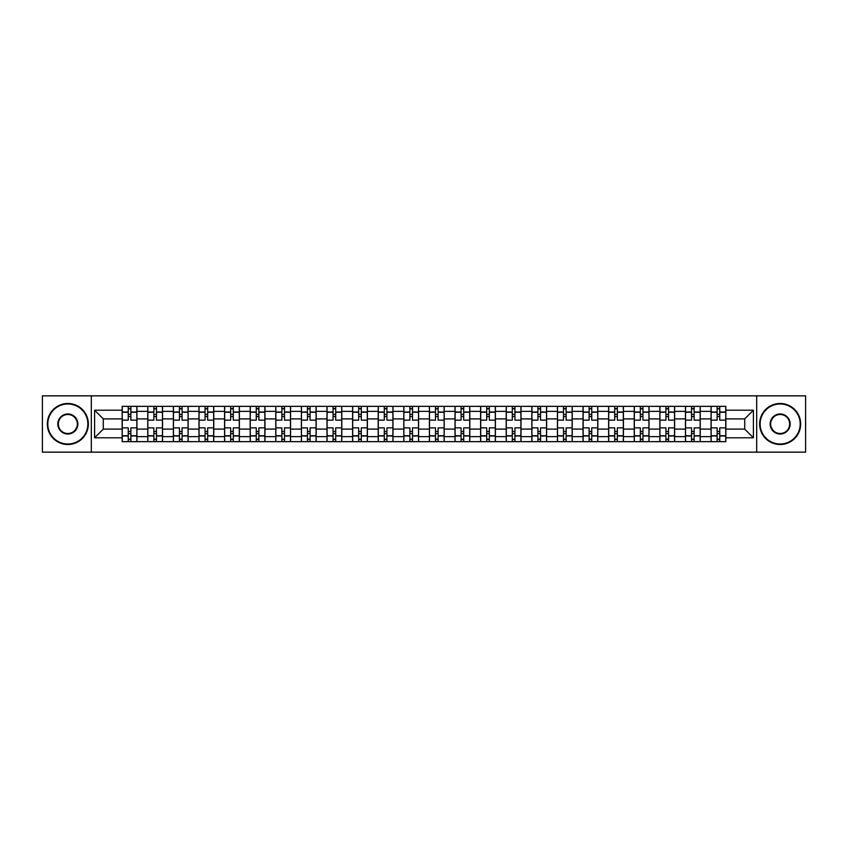<?xml version="1.0" encoding="UTF-8"?>
<svg xmlns="http://www.w3.org/2000/svg" width="848" height="848" viewBox="0 0 848 848"><rect width="100%" height="100%" fill="white"/><g stroke="black" fill="none" stroke-linecap="round" stroke-linejoin="round"><path stroke-width="1.27" d="M756.692 452.143L805.6 452.143L805.6 395.857L42.4 395.857L42.4 452.143L756.692 452.143L756.692 395.857M147.775 441.649L147.775 411.365L136.941 411.365L136.941 441.649M136.941 411.365L136.941 406.351M147.775 411.365L147.775 406.351M162.54 406.351L162.54 441.649M173.374 441.649L173.374 406.351M188.15 406.351L188.15 441.649M198.983 441.649L198.983 406.351M213.749 406.351L213.749 441.649M224.582 441.649L224.582 406.351M239.359 406.351L239.359 441.649M250.192 441.649L250.192 406.351M264.958 406.351L264.958 441.649M275.791 441.649L275.791 406.351M290.567 406.351L290.567 441.649M301.4 441.649L301.4 406.351M316.166 406.351L316.166 441.649M326.999 441.649L326.999 406.351M341.776 406.351L341.776 441.649M352.609 441.649L352.609 406.351M367.375 406.351L367.375 441.649M378.208 441.649L378.208 406.351M392.984 406.351L392.984 441.649M403.807 441.649L403.807 406.351M418.583 406.351L418.583 441.649M429.417 441.649L429.417 406.351M444.193 406.351L444.193 441.649M455.016 441.649L455.016 406.351M469.792 406.351L469.792 441.649M480.625 441.649L480.625 406.351M495.391 406.351L495.391 441.649M506.224 441.649L506.224 406.351M521.001 406.351L521.001 441.649M531.834 441.649L531.834 406.351M546.6 406.351L546.6 441.649M557.433 441.649L557.433 406.351M572.209 406.351L572.209 441.649M583.042 441.649L583.042 406.351M597.808 406.351L597.808 441.649M608.641 441.649L608.641 406.351M623.418 406.351L623.418 441.649M634.251 441.649L634.251 406.351M649.017 406.351L649.017 441.649M659.85 441.649L659.85 406.351M674.626 406.351L674.626 441.649M685.46 441.649L685.46 406.351M700.225 406.351L700.225 441.649M711.059 441.649L711.059 406.351M711.059 429.088L700.225 429.088M685.46 429.088L674.626 429.088M659.85 429.088L649.017 429.088M634.251 429.088L623.418 429.088M608.641 429.088L597.808 429.088M583.042 429.088L572.209 429.088M557.433 429.088L546.6 429.088M531.834 429.088L521.001 429.088M506.224 429.088L495.391 429.088M480.625 429.088L469.792 429.088M455.016 429.088L444.193 429.088M429.417 429.088L418.583 429.088M403.807 429.088L392.984 429.088M378.208 429.088L367.375 429.088M352.609 429.088L341.776 429.088M326.999 429.088L316.166 429.088M301.4 429.088L290.567 429.088M275.791 429.088L264.958 429.088M250.192 429.088L239.359 429.088M224.582 429.088L213.749 429.088M198.983 429.088L188.15 429.088M173.374 429.088L162.54 429.088M147.775 429.088L136.941 429.088M711.059 418.912L700.225 418.912M685.46 418.912L674.626 418.912M659.85 418.912L649.017 418.912M634.251 418.912L623.418 418.912M608.641 418.912L597.808 418.912M583.042 418.912L572.209 418.912M557.433 418.912L546.6 418.912M531.834 418.912L521.001 418.912M506.224 418.912L495.391 418.912M480.625 418.912L469.792 418.912M455.016 418.912L444.193 418.912M429.417 418.912L418.583 418.912M403.807 418.912L392.984 418.912M378.208 418.912L367.375 418.912M352.609 418.912L341.776 418.912M326.999 418.912L316.166 418.912M301.4 418.912L290.567 418.912M275.791 418.912L264.958 418.912M250.192 418.912L239.359 418.912M224.582 418.912L213.749 418.912M198.983 418.912L188.15 418.912M173.374 418.912L162.54 418.912M147.775 418.912L136.941 418.912M103.297 429.088L122.165 429.088L122.165 418.912L103.297 418.912L103.297 429.088L94.594 437.791L94.594 410.209L122.165 410.209L122.165 418.912M725.835 418.912L725.835 429.088L744.703 429.088L744.703 418.912L725.835 418.912L725.835 406.351L122.165 406.351L122.165 410.209M725.835 410.209L753.406 410.209L753.406 437.791L725.835 437.791L725.835 429.088M122.165 429.088L122.165 441.649L725.835 441.649L725.835 437.791M122.165 437.791L94.594 437.791M91.308 452.143L91.308 395.857M130.868 439.179L128.239 439.179M128.239 408.821L130.868 408.821M156.467 439.179L153.848 439.179M153.848 408.821L156.467 408.821M182.076 439.179L179.447 439.179M179.447 408.821L182.076 408.821M207.675 439.179L205.057 439.179M205.057 408.821L207.675 408.821M233.285 439.179L230.656 439.179M230.656 408.821L233.285 408.821M258.884 439.179L256.255 439.179M256.255 408.821L258.884 408.821M284.493 439.179L281.865 439.179M281.865 408.821L284.493 408.821M310.092 439.179L307.464 439.179M307.464 408.821L310.092 408.821M335.702 439.179L333.073 439.179M333.073 408.821L335.702 408.821M361.301 439.179L358.672 439.179M358.672 408.821L361.301 408.821M386.911 439.179L384.282 439.179M384.282 408.821L386.911 408.821M412.51 439.179L409.881 439.179M409.881 408.821L412.51 408.821M438.119 439.179L435.49 439.179M435.49 408.821L438.119 408.821M463.718 439.179L461.089 439.179M461.089 408.821L463.718 408.821M489.328 439.179L486.699 439.179M486.699 408.821L489.328 408.821M514.927 439.179L512.298 439.179M512.298 408.821L514.927 408.821M540.536 439.179L537.908 439.179M537.908 408.821L540.536 408.821M566.135 439.179L563.507 439.179M563.507 408.821L566.135 408.821M591.745 439.179L589.116 439.179M589.116 408.821L591.745 408.821M617.344 439.179L614.715 439.179M614.715 408.821L617.344 408.821M642.943 439.179L640.325 439.179M640.325 408.821L642.943 408.821M668.553 439.179L665.924 439.179M665.924 408.821L668.553 408.821M694.152 439.179L691.533 439.179M691.533 408.821L694.152 408.821M719.761 439.179L717.132 439.179M717.132 408.821L719.761 408.821M94.594 410.209L103.297 418.912M744.703 429.088L753.406 437.791M744.703 418.912L753.406 410.209M136.857 441.649L136.857 420.142L130.868 420.142L130.868 406.351M128.239 406.351L128.239 420.142L122.25 420.142L122.25 406.351M136.857 420.142L136.857 406.351M122.25 441.649L122.25 427.858L128.239 427.858L128.239 441.649M130.868 441.649L130.868 427.858L136.857 427.858M128.239 416.527L130.868 416.527M122.25 427.858L122.25 420.142M130.868 431.473L128.239 431.473M130.868 439.508L128.239 439.508M128.239 433.604L130.868 433.604M130.868 414.396L128.239 414.396M128.239 408.492L130.868 408.492M162.456 441.649L162.456 420.142L156.467 420.142L156.467 406.351M153.848 406.351L153.848 420.142L147.849 420.142L147.849 406.351M162.456 420.142L162.456 406.351M147.849 441.649L147.849 427.858L153.848 427.858L153.848 441.649M156.467 441.649L156.467 427.858L162.456 427.858M153.848 416.527L156.467 416.527M147.849 427.858L147.849 420.142M156.467 431.473L153.848 431.473M156.467 439.508L153.848 439.508M153.848 433.604L156.467 433.604M156.467 414.396L153.848 414.396M153.848 408.492L156.467 408.492M188.065 441.649L188.065 420.142L182.076 420.142L182.076 406.351M179.447 406.351L179.447 420.142L173.458 420.142L173.458 406.351M188.065 420.142L188.065 406.351M173.458 441.649L173.458 427.858L179.447 427.858L179.447 441.649M182.076 441.649L182.076 427.858L188.065 427.858M179.447 416.527L182.076 416.527M173.458 427.858L173.458 420.142M182.076 431.473L179.447 431.473M182.076 439.508L179.447 439.508M179.447 433.604L182.076 433.604M182.076 414.396L179.447 414.396M179.447 408.492L182.076 408.492M213.664 441.649L213.664 420.142L207.675 420.142L207.675 406.351M205.057 406.351L205.057 420.142L199.057 420.142L199.057 406.351M213.664 420.142L213.664 406.351M199.057 441.649L199.057 427.858L205.057 427.858L205.057 441.649M207.675 441.649L207.675 427.858L213.664 427.858M205.057 416.527L207.675 416.527M199.057 427.858L199.057 420.142M207.675 431.473L205.057 431.473M207.675 439.508L205.057 439.508M205.057 433.604L207.675 433.604M207.675 414.396L205.057 414.396M205.057 408.492L207.675 408.492M239.274 441.649L239.274 420.142L233.285 420.142L233.285 406.351M230.656 406.351L230.656 420.142L224.667 420.142L224.667 406.351M239.274 420.142L239.274 406.351M224.667 441.649L224.667 427.858L230.656 427.858L230.656 441.649M233.285 441.649L233.285 427.858L239.274 427.858M230.656 416.527L233.285 416.527M224.667 427.858L224.667 420.142M233.285 431.473L230.656 431.473M233.285 439.508L230.656 439.508M230.656 433.604L233.285 433.604M233.285 414.396L230.656 414.396M230.656 408.492L233.285 408.492M264.873 441.649L264.873 420.142L258.884 420.142L258.884 406.351M256.255 406.351L256.255 420.142L250.266 420.142L250.266 406.351M264.873 420.142L264.873 406.351M250.266 441.649L250.266 427.858L256.255 427.858L256.255 441.649M258.884 441.649L258.884 427.858L264.873 427.858M256.255 416.527L258.884 416.527M250.266 427.858L250.266 420.142M258.884 431.473L256.255 431.473M258.884 439.508L256.255 439.508M256.255 433.604L258.884 433.604M258.884 414.396L256.255 414.396M256.255 408.492L258.884 408.492M67.84 444.023A20.023 20.023 0 0 0 87.863 424A20.023 20.023 0 0 0 67.84 403.977A20.023 20.023 0 0 0 47.817 424A20.023 20.023 0 0 0 67.84 444.023M67.84 403.489A20.511 20.511 0 0 1 88.351 424A20.511 20.511 0 0 1 67.84 444.511A20.511 20.511 0 0 1 47.329 424A20.511 20.511 0 0 1 67.84 403.489M67.84 434.017A10.017 10.017 0 0 1 57.823 424A10.017 10.017 0 0 1 67.84 413.983A10.017 10.017 0 0 1 77.857 424A10.017 10.017 0 0 1 67.84 434.017M67.84 414.481A9.519 9.519 0 0 0 58.321 424A9.519 9.519 0 0 0 67.84 433.519A9.519 9.519 0 0 0 77.359 424A9.519 9.519 0 0 0 67.84 414.481M780.16 444.023A20.023 20.023 0 0 0 800.183 424A20.023 20.023 0 0 0 780.16 403.977A20.023 20.023 0 0 0 760.137 424A20.023 20.023 0 0 0 780.16 444.023M780.16 403.489A20.511 20.511 0 0 1 800.671 424A20.511 20.511 0 0 1 780.16 444.511A20.511 20.511 0 0 1 759.649 424A20.511 20.511 0 0 1 780.16 403.489M780.16 434.017A10.017 10.017 0 0 1 770.143 424A10.017 10.017 0 0 1 780.16 413.983A10.017 10.017 0 0 1 790.177 424A10.017 10.017 0 0 1 780.16 434.017M780.16 414.481A9.519 9.519 0 0 0 770.641 424A9.519 9.519 0 0 0 780.16 433.519A9.519 9.519 0 0 0 789.679 424A9.519 9.519 0 0 0 780.16 414.481M290.482 441.649L290.482 420.142L284.493 420.142L284.493 406.351M281.865 406.351L281.865 420.142L275.876 420.142L275.876 406.351M290.482 420.142L290.482 406.351M275.876 441.649L275.876 427.858L281.865 427.858L281.865 441.649M284.493 441.649L284.493 427.858L290.482 427.858M281.865 416.527L284.493 416.527M275.876 427.858L275.876 420.142M284.493 431.473L281.865 431.473M284.493 439.508L281.865 439.508M281.865 433.604L284.493 433.604M284.493 414.396L281.865 414.396M281.865 408.492L284.493 408.492M316.081 441.649L316.081 420.142L310.092 420.142L310.092 406.351M307.464 406.351L307.464 420.142L301.475 420.142L301.475 406.351M316.081 420.142L316.081 406.351M301.475 441.649L301.475 427.858L307.464 427.858L307.464 441.649M310.092 441.649L310.092 427.858L316.081 427.858M307.464 416.527L310.092 416.527M301.475 427.858L301.475 420.142M310.092 431.473L307.464 431.473M310.092 439.508L307.464 439.508M307.464 433.604L310.092 433.604M310.092 414.396L307.464 414.396M307.464 408.492L310.092 408.492M341.691 441.649L341.691 420.142L335.702 420.142L335.702 406.351M333.073 406.351L333.073 420.142L327.084 420.142L327.084 406.351M341.691 420.142L341.691 406.351M327.084 441.649L327.084 427.858L333.073 427.858L333.073 441.649M335.702 441.649L335.702 427.858L341.691 427.858M333.073 416.527L335.702 416.527M327.084 427.858L327.084 420.142M335.702 431.473L333.073 431.473M335.702 439.508L333.073 439.508M333.073 433.604L335.702 433.604M335.702 414.396L333.073 414.396M333.073 408.492L335.702 408.492M367.29 441.649L367.29 420.142L361.301 420.142L361.301 406.351M358.672 406.351L358.672 420.142L352.683 420.142L352.683 406.351M367.29 420.142L367.29 406.351M352.683 441.649L352.683 427.858L358.672 427.858L358.672 441.649M361.301 441.649L361.301 427.858L367.29 427.858M358.672 416.527L361.301 416.527M352.683 427.858L352.683 420.142M361.301 431.473L358.672 431.473M361.301 439.508L358.672 439.508M358.672 433.604L361.301 433.604M361.301 414.396L358.672 414.396M358.672 408.492L361.301 408.492M392.9 441.649L392.9 420.142L386.911 420.142L386.911 406.351M384.282 406.351L384.282 420.142L378.293 420.142L378.293 406.351M392.9 420.142L392.9 406.351M378.293 441.649L378.293 427.858L384.282 427.858L384.282 441.649M386.911 441.649L386.911 427.858L392.9 427.858M384.282 416.527L386.911 416.527M378.293 427.858L378.293 420.142M386.911 431.473L384.282 431.473M386.911 439.508L384.282 439.508M384.282 433.604L386.911 433.604M386.911 414.396L384.282 414.396M384.282 408.492L386.911 408.492M418.499 441.649L418.499 420.142L412.51 420.142L412.51 406.351M409.881 406.351L409.881 420.142L403.892 420.142L403.892 406.351M418.499 420.142L418.499 406.351M403.892 441.649L403.892 427.858L409.881 427.858L409.881 441.649M412.51 441.649L412.51 427.858L418.499 427.858M409.881 416.527L412.51 416.527M403.892 427.858L403.892 420.142M412.51 431.473L409.881 431.473M412.51 439.508L409.881 439.508M409.881 433.604L412.51 433.604M412.51 414.396L409.881 414.396M409.881 408.492L412.51 408.492M444.108 441.649L444.108 420.142L438.119 420.142L438.119 406.351M435.49 406.351L435.49 420.142L429.501 420.142L429.501 406.351M444.108 420.142L444.108 406.351M429.501 441.649L429.501 427.858L435.49 427.858L435.49 441.649M438.119 441.649L438.119 427.858L444.108 427.858M435.49 416.527L438.119 416.527M429.501 427.858L429.501 420.142M438.119 431.473L435.49 431.473M438.119 439.508L435.49 439.508M435.49 433.604L438.119 433.604M438.119 414.396L435.49 414.396M435.49 408.492L438.119 408.492M469.707 441.649L469.707 420.142L463.718 420.142L463.718 406.351M461.089 406.351L461.089 420.142L455.1 420.142L455.1 406.351M469.707 420.142L469.707 406.351M455.1 441.649L455.1 427.858L461.089 427.858L461.089 441.649M463.718 441.649L463.718 427.858L469.707 427.858M461.089 416.527L463.718 416.527M455.1 427.858L455.1 420.142M463.718 431.473L461.089 431.473M463.718 439.508L461.089 439.508M461.089 433.604L463.718 433.604M463.718 414.396L461.089 414.396M461.089 408.492L463.718 408.492M495.317 441.649L495.317 420.142L489.328 420.142L489.328 406.351M486.699 406.351L486.699 420.142L480.71 420.142L480.71 406.351M495.317 420.142L495.317 406.351M480.71 441.649L480.71 427.858L486.699 427.858L486.699 441.649M489.328 441.649L489.328 427.858L495.317 427.858M486.699 416.527L489.328 416.527M480.71 427.858L480.71 420.142M489.328 431.473L486.699 431.473M489.328 439.508L486.699 439.508M486.699 433.604L489.328 433.604M489.328 414.396L486.699 414.396M486.699 408.492L489.328 408.492M520.916 441.649L520.916 420.142L514.927 420.142L514.927 406.351M512.298 406.351L512.298 420.142L506.309 420.142L506.309 406.351M520.916 420.142L520.916 406.351M506.309 441.649L506.309 427.858L512.298 427.858L512.298 441.649M514.927 441.649L514.927 427.858L520.916 427.858M512.298 416.527L514.927 416.527M506.309 427.858L506.309 420.142M514.927 431.473L512.298 431.473M514.927 439.508L512.298 439.508M512.298 433.604L514.927 433.604M514.927 414.396L512.298 414.396M512.298 408.492L514.927 408.492M546.525 441.649L546.525 420.142L540.536 420.142L540.536 406.351M537.908 406.351L537.908 420.142L531.919 420.142L531.919 406.351M546.525 420.142L546.525 406.351M531.919 441.649L531.919 427.858L537.908 427.858L537.908 441.649M540.536 441.649L540.536 427.858L546.525 427.858M537.908 416.527L540.536 416.527M531.919 427.858L531.919 420.142M540.536 431.473L537.908 431.473M540.536 439.508L537.908 439.508M537.908 433.604L540.536 433.604M540.536 414.396L537.908 414.396M537.908 408.492L540.536 408.492M572.124 441.649L572.124 420.142L566.135 420.142L566.135 406.351M563.507 406.351L563.507 420.142L557.518 420.142L557.518 406.351M572.124 420.142L572.124 406.351M557.518 441.649L557.518 427.858L563.507 427.858L563.507 441.649M566.135 441.649L566.135 427.858L572.124 427.858M563.507 416.527L566.135 416.527M557.518 427.858L557.518 420.142M566.135 431.473L563.507 431.473M566.135 439.508L563.507 439.508M563.507 433.604L566.135 433.604M566.135 414.396L563.507 414.396M563.507 408.492L566.135 408.492M597.734 441.649L597.734 420.142L591.745 420.142L591.745 406.351M589.116 406.351L589.116 420.142L583.127 420.142L583.127 406.351M597.734 420.142L597.734 406.351M583.127 441.649L583.127 427.858L589.116 427.858L589.116 441.649M591.745 441.649L591.745 427.858L597.734 427.858M589.116 416.527L591.745 416.527M583.127 427.858L583.127 420.142M591.745 431.473L589.116 431.473M591.745 439.508L589.116 439.508M589.116 433.604L591.745 433.604M591.745 414.396L589.116 414.396M589.116 408.492L591.745 408.492M623.333 441.649L623.333 420.142L617.344 420.142L617.344 406.351M614.715 406.351L614.715 420.142L608.726 420.142L608.726 406.351M623.333 420.142L623.333 406.351M608.726 441.649L608.726 427.858L614.715 427.858L614.715 441.649M617.344 441.649L617.344 427.858L623.333 427.858M614.715 416.527L617.344 416.527M608.726 427.858L608.726 420.142M617.344 431.473L614.715 431.473M617.344 439.508L614.715 439.508M614.715 433.604L617.344 433.604M617.344 414.396L614.715 414.396M614.715 408.492L617.344 408.492M648.943 441.649L648.943 420.142L642.943 420.142L642.943 406.351M640.325 406.351L640.325 420.142L634.336 420.142L634.336 406.351M648.943 420.142L648.943 406.351M634.336 441.649L634.336 427.858L640.325 427.858L640.325 441.649M642.943 441.649L642.943 427.858L648.943 427.858M640.325 416.527L642.943 416.527M634.336 427.858L634.336 420.142M642.943 431.473L640.325 431.473M642.943 439.508L640.325 439.508M640.325 433.604L642.943 433.604M642.943 414.396L640.325 414.396M640.325 408.492L642.943 408.492M674.542 441.649L674.542 420.142L668.553 420.142L668.553 406.351M665.924 406.351L665.924 420.142L659.935 420.142L659.935 406.351M674.542 420.142L674.542 406.351M659.935 441.649L659.935 427.858L665.924 427.858L665.924 441.649M668.553 441.649L668.553 427.858L674.542 427.858M665.924 416.527L668.553 416.527M659.935 427.858L659.935 420.142M668.553 431.473L665.924 431.473M668.553 439.508L665.924 439.508M665.924 433.604L668.553 433.604M668.553 414.396L665.924 414.396M665.924 408.492L668.553 408.492M700.151 441.649L700.151 420.142L694.152 420.142L694.152 406.351M691.533 406.351L691.533 420.142L685.544 420.142L685.544 406.351M700.151 420.142L700.151 406.351M685.544 441.649L685.544 427.858L691.533 427.858L691.533 441.649M694.152 441.649L694.152 427.858L700.151 427.858M691.533 416.527L694.152 416.527M685.544 427.858L685.544 420.142M694.152 431.473L691.533 431.473M694.152 439.508L691.533 439.508M691.533 433.604L694.152 433.604M694.152 414.396L691.533 414.396M691.533 408.492L694.152 408.492M725.75 441.649L725.75 420.142L719.761 420.142L719.761 406.351M717.132 406.351L717.132 420.142L711.143 420.142L711.143 406.351M725.75 420.142L725.75 406.351M711.143 441.649L711.143 427.858L717.132 427.858L717.132 441.649M719.761 441.649L719.761 427.858L725.75 427.858M717.132 416.527L719.761 416.527M711.143 427.858L711.143 420.142M719.761 431.473L717.132 431.473M719.761 439.508L717.132 439.508M717.132 433.604L719.761 433.604M719.761 414.396L717.132 414.396M717.132 408.492L719.761 408.492M685.46 411.365L674.626 411.365M659.85 411.365L649.017 411.365M634.251 411.365L623.418 411.365M608.641 411.365L597.808 411.365M583.042 411.365L572.209 411.365M557.433 411.365L546.6 411.365M531.834 411.365L521.001 411.365M506.224 411.365L495.391 411.365M480.625 411.365L469.792 411.365M455.016 411.365L444.193 411.365M429.417 411.365L418.583 411.365M403.807 411.365L392.984 411.365M378.208 411.365L367.375 411.365M352.609 411.365L341.776 411.365M326.999 411.365L316.166 411.365M301.4 411.365L290.567 411.365M275.791 411.365L264.958 411.365M250.192 411.365L239.359 411.365M224.582 411.365L213.749 411.365M198.983 411.365L188.15 411.365M173.374 411.365L162.54 411.365M711.059 411.365L700.225 411.365M685.46 436.635L674.626 436.635M659.85 436.635L649.017 436.635M634.251 436.635L623.418 436.635M608.641 436.635L597.808 436.635M583.042 436.635L572.209 436.635M557.433 436.635L546.6 436.635M531.834 436.635L521.001 436.635M506.224 436.635L495.391 436.635M480.625 436.635L469.792 436.635M455.016 436.635L444.193 436.635M429.417 436.635L418.583 436.635M403.807 436.635L392.984 436.635M378.208 436.635L367.375 436.635M352.609 436.635L341.776 436.635M326.999 436.635L316.166 436.635M301.4 436.635L290.567 436.635M275.791 436.635L264.958 436.635M250.192 436.635L239.359 436.635M224.582 436.635L213.749 436.635M198.983 436.635L188.15 436.635M173.374 436.635L162.54 436.635M147.775 436.635L136.941 436.635M711.059 436.635L700.225 436.635M136.857 412.022L130.868 412.022M128.239 412.022L122.25 412.022M128.239 412.234L122.25 412.234M128.239 435.766L122.25 435.766M128.239 435.978L122.25 435.978M136.857 435.978L130.868 435.978M136.857 412.234L130.868 412.234M136.857 435.766L130.868 435.766M162.456 412.022L156.467 412.022M153.848 412.022L147.849 412.022M153.848 412.234L147.849 412.234M153.848 435.766L147.849 435.766M153.848 435.978L147.849 435.978M162.456 435.978L156.467 435.978M162.456 412.234L156.467 412.234M162.456 435.766L156.467 435.766M188.065 412.022L182.076 412.022M179.447 412.022L173.458 412.022M179.447 412.234L173.458 412.234M179.447 435.766L173.458 435.766M179.447 435.978L173.458 435.978M188.065 435.978L182.076 435.978M188.065 412.234L182.076 412.234M188.065 435.766L182.076 435.766M213.664 412.022L207.675 412.022M205.057 412.022L199.057 412.022M205.057 412.234L199.057 412.234M205.057 435.766L199.057 435.766M205.057 435.978L199.057 435.978M213.664 435.978L207.675 435.978M213.664 412.234L207.675 412.234M213.664 435.766L207.675 435.766M239.274 412.022L233.285 412.022M230.656 412.022L224.667 412.022M230.656 412.234L224.667 412.234M230.656 435.766L224.667 435.766M230.656 435.978L224.667 435.978M239.274 435.978L233.285 435.978M239.274 412.234L233.285 412.234M239.274 435.766L233.285 435.766M264.873 412.022L258.884 412.022M256.255 412.022L250.266 412.022M256.255 412.234L250.266 412.234M256.255 435.766L250.266 435.766M256.255 435.978L250.266 435.978M264.873 435.978L258.884 435.978M264.873 412.234L258.884 412.234M264.873 435.766L258.884 435.766M290.482 412.022L284.493 412.022M281.865 412.022L275.876 412.022M281.865 412.234L275.876 412.234M281.865 435.766L275.876 435.766M281.865 435.978L275.876 435.978M290.482 435.978L284.493 435.978M290.482 412.234L284.493 412.234M290.482 435.766L284.493 435.766M316.081 412.022L310.092 412.022M307.464 412.022L301.475 412.022M307.464 412.234L301.475 412.234M307.464 435.766L301.475 435.766M307.464 435.978L301.475 435.978M316.081 435.978L310.092 435.978M316.081 412.234L310.092 412.234M316.081 435.766L310.092 435.766M341.691 412.022L335.702 412.022M333.073 412.022L327.084 412.022M333.073 412.234L327.084 412.234M333.073 435.766L327.084 435.766M333.073 435.978L327.084 435.978M341.691 435.978L335.702 435.978M341.691 412.234L335.702 412.234M341.691 435.766L335.702 435.766M367.29 412.022L361.301 412.022M358.672 412.022L352.683 412.022M358.672 412.234L352.683 412.234M358.672 435.766L352.683 435.766M358.672 435.978L352.683 435.978M367.29 435.978L361.301 435.978M367.29 412.234L361.301 412.234M367.29 435.766L361.301 435.766M392.9 412.022L386.911 412.022M384.282 412.022L378.293 412.022M384.282 412.234L378.293 412.234M384.282 435.766L378.293 435.766M384.282 435.978L378.293 435.978M392.9 435.978L386.911 435.978M392.9 412.234L386.911 412.234M392.9 435.766L386.911 435.766M418.499 412.022L412.51 412.022M409.881 412.022L403.892 412.022M409.881 412.234L403.892 412.234M409.881 435.766L403.892 435.766M409.881 435.978L403.892 435.978M418.499 435.978L412.51 435.978M418.499 412.234L412.51 412.234M418.499 435.766L412.51 435.766M444.108 412.022L438.119 412.022M435.49 412.022L429.501 412.022M435.49 412.234L429.501 412.234M435.49 435.766L429.501 435.766M435.49 435.978L429.501 435.978M444.108 435.978L438.119 435.978M444.108 412.234L438.119 412.234M444.108 435.766L438.119 435.766M469.707 412.022L463.718 412.022M461.089 412.022L455.1 412.022M461.089 412.234L455.1 412.234M461.089 435.766L455.1 435.766M461.089 435.978L455.1 435.978M469.707 435.978L463.718 435.978M469.707 412.234L463.718 412.234M469.707 435.766L463.718 435.766M495.317 412.022L489.328 412.022M486.699 412.022L480.71 412.022M486.699 412.234L480.71 412.234M486.699 435.766L480.71 435.766M486.699 435.978L480.71 435.978M495.317 435.978L489.328 435.978M495.317 412.234L489.328 412.234M495.317 435.766L489.328 435.766M520.916 412.022L514.927 412.022M512.298 412.022L506.309 412.022M512.298 412.234L506.309 412.234M512.298 435.766L506.309 435.766M512.298 435.978L506.309 435.978M520.916 435.978L514.927 435.978M520.916 412.234L514.927 412.234M520.916 435.766L514.927 435.766M546.525 412.022L540.536 412.022M537.908 412.022L531.919 412.022M537.908 412.234L531.919 412.234M537.908 435.766L531.919 435.766M537.908 435.978L531.919 435.978M546.525 435.978L540.536 435.978M546.525 412.234L540.536 412.234M546.525 435.766L540.536 435.766M572.124 412.022L566.135 412.022M563.507 412.022L557.518 412.022M563.507 412.234L557.518 412.234M563.507 435.766L557.518 435.766M563.507 435.978L557.518 435.978M572.124 435.978L566.135 435.978M572.124 412.234L566.135 412.234M572.124 435.766L566.135 435.766M597.734 412.022L591.745 412.022M589.116 412.022L583.127 412.022M589.116 412.234L583.127 412.234M589.116 435.766L583.127 435.766M589.116 435.978L583.127 435.978M597.734 435.978L591.745 435.978M597.734 412.234L591.745 412.234M597.734 435.766L591.745 435.766M623.333 412.022L617.344 412.022M614.715 412.022L608.726 412.022M614.715 412.234L608.726 412.234M614.715 435.766L608.726 435.766M614.715 435.978L608.726 435.978M623.333 435.978L617.344 435.978M623.333 412.234L617.344 412.234M623.333 435.766L617.344 435.766M648.943 412.022L642.943 412.022M640.325 412.022L634.336 412.022M640.325 412.234L634.336 412.234M640.325 435.766L634.336 435.766M640.325 435.978L634.336 435.978M648.943 435.978L642.943 435.978M648.943 412.234L642.943 412.234M648.943 435.766L642.943 435.766M674.542 412.022L668.553 412.022M665.924 412.022L659.935 412.022M665.924 412.234L659.935 412.234M665.924 435.766L659.935 435.766M665.924 435.978L659.935 435.978M674.542 435.978L668.553 435.978M674.542 412.234L668.553 412.234M674.542 435.766L668.553 435.766M700.151 412.022L694.152 412.022M691.533 412.022L685.544 412.022M691.533 412.234L685.544 412.234M691.533 435.766L685.544 435.766M691.533 435.978L685.544 435.978M700.151 435.978L694.152 435.978M700.151 412.234L694.152 412.234M700.151 435.766L694.152 435.766M725.75 412.022L719.761 412.022M717.132 412.022L711.143 412.022M717.132 412.234L711.143 412.234M717.132 435.766L711.143 435.766M717.132 435.978L711.143 435.978M725.75 435.978L719.761 435.978M725.75 412.234L719.761 412.234M725.75 435.766L719.761 435.766"/></g></svg>
